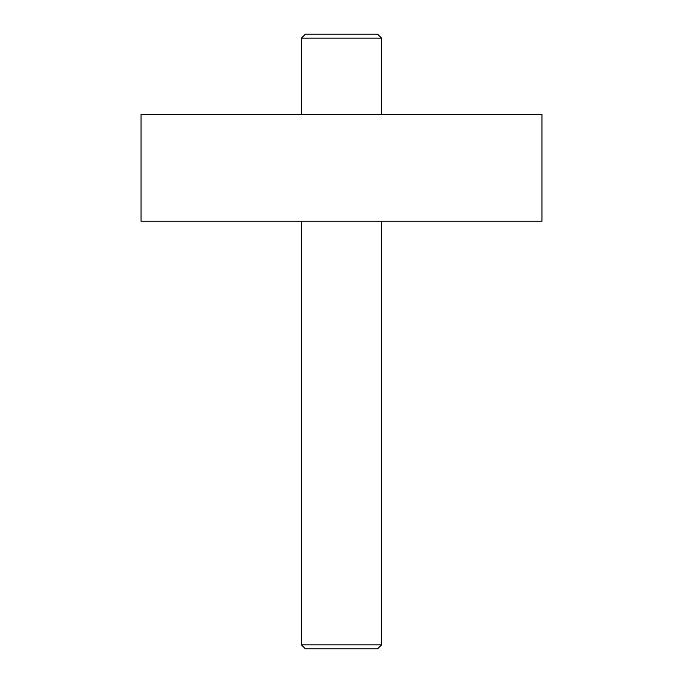 <?xml version="1.0" encoding="UTF-8"?>
<svg xmlns="http://www.w3.org/2000/svg" width="683" height="683" viewBox="0 0 683 683"><rect width="100%" height="100%" fill="white"/><g stroke="black" fill="none" stroke-linecap="round" stroke-linejoin="round"><path stroke-width="1.02" d="M141.057 221.232L141.057 114.326L541.943 114.326L541.943 221.232L141.057 221.232M381.592 644.837L377.579 648.85L305.421 648.85L301.408 644.837L381.592 644.837L381.592 221.232M301.408 644.837L301.408 221.232M301.408 38.163L305.421 34.15L377.579 34.15L381.592 38.163L301.408 38.163L301.408 114.326M381.592 38.163L381.592 114.326"/></g></svg>
